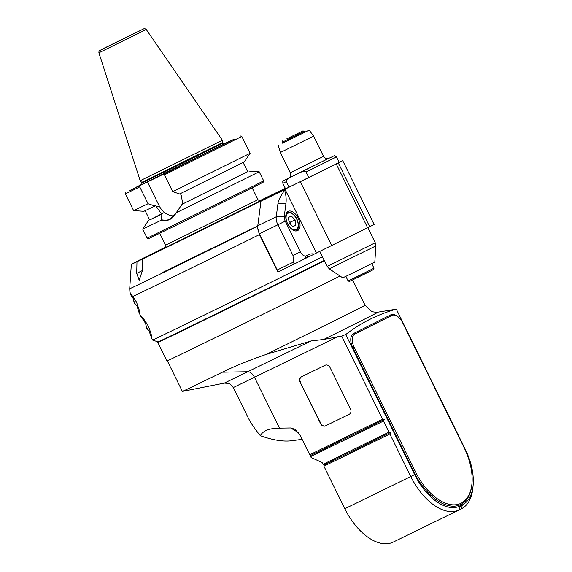 <?xml version="1.0" encoding="UTF-8"?>
<svg xmlns="http://www.w3.org/2000/svg" width="572" height="572" viewBox="0 0 572 572"><rect width="100%" height="100%" fill="white"/><g stroke="black" fill="none" stroke-linecap="round" stroke-linejoin="round"><path stroke-width="0.86" d="M145.181 322.801L141.255 316.888C141.82 316.209 144.173 319.298 148.32 326.133C151.201 333.576 152.181 337.273 151.273 337.223L149.385 331.867M284.277 216.338L276.24 216.767L277.935 203.761C278.228 200.629 280.473 196.103 284.677 190.19A26.791 15.022 -116 0 1 285.964 203.339L284.277 216.338A6.185 3.468 64 0 0 285.256 221.142L300.35 251.816L292.971 255.448L293.493 262.069L277.241 269.998A2.059 1.158 -116 0 0 279.179 271.335L295.867 263.192L279.179 271.335A2.059 1.158 -116 0 1 279.179 271.335L277.849 272L259.445 234.591L257.75 228.099M285.435 188.574A82.432 0.4 153.8 0 1 278.292 192.213L285.5 188.703M262.369 200.236L268.997 196.875A82.432 0.4 153.8 0 1 149.328 255.698L142.657 259.002A90.676 0.443 -26.2 0 0 262.369 200.236M259.874 209.667L257.85 225.232M322.429 256.764A105.105 0.515 153.8 0 1 217.453 308.615A105.105 0.515 153.8 0 1 152.502 340.033L150.944 336.865M277.849 272A105.105 0.515 -26.2 0 0 280.523 270.678M132.904 298.091L130.824 295.002L130.073 292.571L136.486 302.095L139.375 310.439L139.446 313.184L139.118 312.827L137.323 307.085M324.238 260.432A100.979 0.493 153.8 0 1 222.88 310.524A100.979 0.493 153.8 0 1 158.022 341.913L152.502 340.033M165.494 247.104A90.676 0.443 -26.2 0 0 146.79 256.42L152.931 253.425L153.139 253.854M152.931 253.425A82.432 0.4 153.8 0 1 165.444 247.19M259.652 200.836A82.432 0.4 153.8 0 1 285.371 188.445M285.314 188.331A90.676 0.443 -26.2 0 0 259.559 200.822M142.657 259.002L142.392 270.627L139.182 280.223L136.715 273.352L136.973 261.726L143.679 258.494M143.643 258.422A82.432 0.4 153.8 0 1 138.724 260.682A82.432 0.4 153.8 0 1 149.835 254.976L143.694 257.972A90.676 0.443 -26.2 0 0 131.324 264.321A90.676 0.443 -26.2 0 0 136.973 261.726M150.021 255.362L149.835 254.976M277.241 269.998L259.416 233.776A10.303 5.777 -116 0 1 257.779 225.776L276.24 216.767A10.303 5.777 64 0 0 277.878 224.775L285.256 221.142M292.971 255.448L277.878 224.775L259.416 233.776M257.779 225.776L260.982 201.201A1.03 0.579 -116 0 1 261.204 200.815L285.542 188.796M260.982 201.201L284.749 189.604A1.03 0.579 64 0 1 284.978 189.218L342.75 160.703L374.138 224.496L304.433 258.959L306.177 255.813L308.244 254.776A26.791 15.022 -116 0 1 314.321 254.04M293.493 262.069C293.543 263.52 294.344 263.892 295.896 263.177L304.433 258.959M342.75 160.703L339.16 162.391M308.794 177.57L306.07 172.022L336.458 156.907L339.189 162.455L308.794 177.57L285.564 188.839L282.833 183.29L286.365 181.631L289.096 187.18M300.35 251.816A6.185 3.468 64 0 0 306.177 255.813M284.992 189.21L316.387 253.003M284.749 189.604L284.677 190.19M297.633 230.587A10.718 6.006 -116 0 1 297.597 230.609A10.718 6.006 -116 0 1 287.502 223.609A10.718 6.006 -116 0 1 288.202 211.347A10.718 6.006 -116 0 1 298.284 218.311A10.718 6.006 -116 0 1 297.633 230.587M295.867 225.189L295.088 219.87L291.355 216.03L288.402 217.51L289.182 222.83L292.907 226.669L295.867 225.189L292.885 226.641M295.088 219.87L290.483 222.115L288.903 220.949M290.454 224.138L290.483 222.115M282.833 183.29L282.79 181.567L283.612 180.616L300.893 172.251C302.595 171.057 304.318 170.978 306.07 172.022M289.725 177.699C287.73 178.307 286.608 179.622 286.365 181.631M313.613 136.15L280.33 152.531L290.276 172.737L323.559 156.363L313.613 136.15L309.202 130.123L282.604 143.143M304.79 132.225L309.202 130.123M304.812 132.261L282.618 143.186M375.883 245.903L374.81 262.062L354.139 272.329L342.75 277.835L329.293 268.833L375.883 245.903L375.261 242.764L327.184 266.423L329.293 268.833M282.639 143.215L282.175 142.271L304.361 131.353L304.826 132.296M287.13 138.739L302.981 130.888L287.13 138.739M296.167 134.205L286.801 138.846L296.167 134.205M141.999 184.184L129.394 190.748L164.536 173.666L234.227 139.203L224.102 143.822M125.79 192.399L125.325 193.779L129.079 192.056L139.768 186.908L139.847 185.714M145.152 210.732L149.671 219.927L152.788 218.497L161.661 214.221L155.698 205.663L154.976 206.02L148.048 203.732L133.605 210.61L125.325 193.779M148.048 203.732L139.768 186.908M154.976 206.02L143.887 211.29L133.605 210.61M173.995 215.894A16.588 13.735 -116.6 0 1 159.209 205.863L147.426 181.917M149.671 219.927L164.45 212.441M175.854 213.041L171.907 217.946L169.033 219.612L165.916 220.342L161.726 219.855L160.946 214.579L161.661 214.221M180.394 193.615L181.167 195.181L182.825 203.897L182.11 204.254L176.026 213.02C172.522 219.298 167.689 221.657 161.533 220.091L161.726 219.855M169.891 219.226L175.869 212.998M175.919 212.927L259.195 171.772L263.656 180.838L253.718 185.921L147.161 238.159L142.7 229.1L161.533 220.091M182.11 204.254L247.647 171.65M243.15 162.512L247.676 171.7L182.825 203.897M164.536 173.666L164.457 174.853L172.737 191.684L179.665 193.972L244.366 161.847L250.093 153.289L172.737 191.684M164.457 174.853L241.813 136.458L250.1 153.282M149.642 219.87L160.946 214.579M263.656 180.838L263.184 182.218L258.794 184.513L205.999 210.703L153.039 236.551L148.541 238.631L147.161 238.159M165.287 247.411L159.102 250.793L212.827 224.574L266.373 198.005L259.924 200.843M222.394 140.276L140.197 180.716L141.663 182.389L144.809 180.938L222.823 142.457L222.394 140.276L146.26 29.487C144.838 28.521 144.094 28.25 144.044 28.664L99.464 50.636C99.156 50.415 98.956 51.137 98.877 52.803L146.26 29.487M107.221 46.675L139.353 30.924L107.221 46.675M393.407 541.991A51.523 28.886 -116 0 1 393.25 542.07A51.523 28.886 -116 0 1 344.83 508.708L323.909 466.173L323.966 464.993L322.994 464.328L322.086 462.476L311.089 457.521L310.696 455.419L309.724 454.754L300.221 435.435L295.023 429.329L290.905 427.963A75.504 42.328 64 0 0 298.284 432.375M414.628 474.624L410.782 476.526L389.854 433.998L390.683 432.439L388.946 432.146L383.483 421.056L384.312 419.498L382.575 419.204L341.663 336.057L345.702 334.541L414.628 474.624A48.427 27.149 64 0 0 460.288 505.92L462.355 504.883A48.427 27.149 64 0 0 473.123 485.399A48.427 27.149 64 0 0 465.25 449.263L396.317 309.18L378.285 312.105C374.51 312.262 372.036 311.89 370.87 310.975M344.83 508.708L410.782 476.526A51.523 28.886 64 0 0 459.202 509.888A51.523 28.886 64 0 0 459.352 509.816L461.418 508.78A51.523 28.886 64 0 0 472.872 488.052L473.123 485.399M323.909 466.173L389.854 433.998M390.683 432.439L323.966 464.993M388.946 432.146L322.994 464.328M310.639 456.599L383.483 421.056M396.317 309.18C377.82 314.335 360.953 322.787 345.702 334.541M353.56 333.505L390.748 314.872A12.362 6.935 -116 0 1 396.432 315.73L397.183 316.209A11.333 6.356 64 0 0 391.97 315.422L354.783 334.055A11.333 6.356 64 0 0 354.104 347.075L415.522 471.886L414.235 472.522L352.824 347.704A12.362 6.935 -116 0 1 353.56 333.505L354.783 334.055M397.183 316.209A11.333 6.356 64 0 1 402.652 322.744L464.071 447.561A48.427 27.149 -116 0 1 471.95 483.697L471.864 484.577A49.464 27.728 -116 0 1 448.97 505.705A49.464 27.728 -116 0 1 414.235 472.522M302.13 439.31L291.813 440.726C283.233 441.798 272.758 440.133 260.382 435.714C262.855 430.78 269.226 428.249 279.508 428.128L254.526 377.356A8.244 4.619 64 0 0 247.948 371.743L222.365 372.186C235.285 365.908 249.95 359.967 266.373 354.368L311.032 340.962L323.68 339.468L341.663 336.057M279.508 428.128L290.905 427.963M382.575 419.204L309.724 454.754M300.107 382.053A4.118 3.411 63.4 0 1 301.33 376.869A4.118 3.411 63.4 0 1 301.351 376.862L325.125 365.258A4.118 3.411 63.4 0 1 330.015 367.46L350.486 409.066A4.118 3.411 63.4 0 1 349.263 414.25A4.118 3.411 63.4 0 1 349.235 414.264L325.468 425.861A4.118 3.411 63.4 0 1 320.577 423.659L300.107 382.053L320.885 423.502A4.118 3.411 -116.6 0 0 325.775 425.704L349.363 414.192M384.312 419.498L310.696 455.419M260.382 435.714C254.826 428.979 250.729 422.937 248.084 417.589L233.304 387.551L337.787 336.722M222.365 372.186A100.979 0.493 153.8 0 1 182.396 391.412A100.979 0.493 153.8 0 1 182.375 391.405L167.317 360.81M340.033 276.019A101.394 0.493 153.8 0 1 237.945 326.548A101.394 0.493 153.8 0 1 166.931 360.953L157.829 342.464A101.394 0.493 153.8 0 1 166.166 338.131M324.417 260.803A101.394 0.493 153.8 0 1 222.472 311.182A101.394 0.493 153.8 0 1 157.829 342.464M324.381 260.725A92.735 0.45 153.8 0 1 231.081 306.914A92.735 0.45 153.8 0 1 165.594 338.645A92.735 0.45 153.8 0 1 166.316 338.224M161.897 272.78L257.765 225.904M301.537 376.769A4.118 3.411 -116.6 0 0 300.414 381.896M471.95 483.697A48.427 27.149 -116 0 1 449.528 504.382A48.427 27.149 -116 0 1 415.522 471.886M133.004 296.375A105.105 0.515 -26.2 0 0 259.445 234.591M142.399 270.535L136.715 273.352M257.729 226.226A102.896 0.5 153.8 0 1 129.708 288.703L129.966 292.921M133.576 297.161A9.066 7.507 -116.6 0 0 138.538 307.171M145.889 321.907A9.066 7.507 -116.6 0 0 150.608 331.996M277.935 203.761L285.964 203.339M284.978 189.218L261.204 200.815M300.329 181.724L331.724 245.517M367.653 227.799L336.264 164M338.331 162.97L369.719 226.762M308.244 254.776L306.499 257.922M288.131 213.213A9.066 5.084 64 0 0 290.197 227.391A9.066 5.084 64 0 0 298.069 223.445A9.066 5.084 64 0 0 288.131 213.213M328.299 158.53L300.893 172.251M288.724 178.078L328.736 158.387M371.743 263.628L373.995 268.204L361.082 274.632L348.112 280.938L345.86 276.362M366.766 272.844L356.199 278.042M142.028 183.033L141.842 182.661L222.93 142.764L223.109 143.136L142.028 183.033L141.62 184.592M224.567 143.772L141.641 184.577M159.209 205.863L156.471 207.228M252.173 187.838L258.001 199.692L165.551 245.188C165.687 247.09 165.444 247.962 164.836 247.812M260.467 200.743L164.879 247.783M139.925 30.716L103.661 48.413L139.925 30.716M323.68 339.468A110.146 0.536 -26.2 0 0 378.285 312.105M311.032 340.962L224.317 383.104L228.564 383.39C228.964 382.875 230.545 384.262 233.304 387.551M266.373 354.368A100.979 0.493 -26.2 0 0 365.072 305.248L371.307 311.161M462.355 504.883L461.418 508.78M459.352 509.816L460.288 505.92M390.748 314.872L391.97 315.422M352.824 347.704L354.104 347.075M139.118 312.827L141.32 317.31M131.324 264.321L129.708 288.703M133.011 296.382L134.141 303.11L138.817 308.086M145.331 321.099L146.303 327.82L150.858 332.911M295.731 231.059C298.091 228.893 299.013 227.184 298.498 225.933C298.341 220.835 296.339 216.702 292.478 213.542C290.733 212.14 288.803 211.804 286.694 212.541M336.458 156.907C332.246 155.248 338.252 154.333 327.792 158.773M328.786 158.365C327.263 158.079 327.077 160.403 323.559 156.363M290.276 172.737C291.441 177.656 289.16 177.098 288.667 178.106M278.242 145.352L280.33 152.531M319.769 251.351L327.184 266.423M367.846 227.699L375.261 242.764M373.995 268.204L373.63 269.526L361.461 275.597L349.413 281.445L348.112 280.938M282.647 140.891L282.175 142.271M302.981 130.888L304.361 131.353M224.596 143.765L223.109 143.136M248.913 171.092L259.195 171.772M240.433 135.986L241.813 136.458M148.434 220.535L142.7 229.093M159.717 233.333L165.551 245.188M260.517 200.729C260.532 201.33 259.688 200.987 258.001 199.692M270.656 195.767L271.021 195.889M98.877 52.803L140.197 180.716M393.25 542.07L459.202 509.888M352.609 279.923L365.072 305.248M224.317 383.104L182.396 391.412"/></g></svg>
